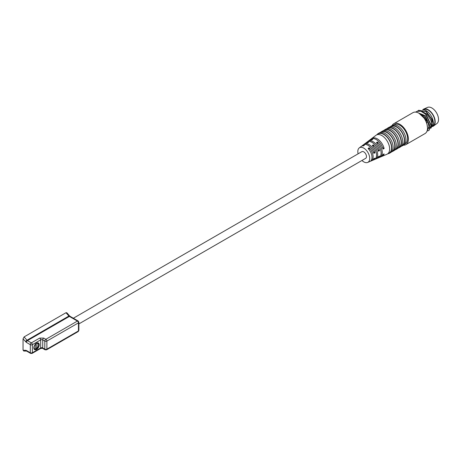 <?xml version="1.0" encoding="UTF-8"?>
<svg xmlns="http://www.w3.org/2000/svg" width="461" height="461" viewBox="0 0 461 461"><rect width="100%" height="100%" fill="white"/><g stroke="black" fill="none" stroke-linecap="round" stroke-linejoin="round"><path stroke-width="0.69" d="M78.883 323.91L365.688 158.325A3.844 2.219 -120 0 0 366.483 156.567A3.844 2.219 -120 0 0 364.807 152.7A3.844 2.219 -120 0 0 361.845 151.669L73.357 318.228M358.105 153.83A8.419 4.858 60 0 1 359.275 147.895A8.419 4.858 60 0 1 363.769 148.125A8.419 4.858 60 0 1 369.342 155.812A8.419 4.858 60 0 1 367.671 162.439L369.872 161.5A8.707 5.031 -120 0 0 368.103 148.494L369.134 147.768A8.857 5.111 60 0 1 370.978 161.033A8.857 5.111 60 0 1 370.396 161.217M370.978 161.033L372.079 160.566A9.001 5.198 -120 0 0 373.831 158.717L374.977 158.181A9.151 5.284 60 0 1 373.185 160.1L374.286 159.633A9.295 5.365 -120 0 0 372.24 145.59L373.277 144.869A9.439 5.451 60 0 1 375.387 159.16A9.439 5.451 60 0 1 374.81 159.345M375.387 159.16L376.493 158.693A9.589 5.538 -120 0 0 378.418 156.579L379.559 156.049A9.733 5.618 60 0 1 377.594 158.227L378.7 157.76A9.883 5.705 -120 0 0 380.976 151.439A9.883 5.705 -120 0 0 376.383 142.697L377.415 141.971A10.027 5.791 60 0 1 382.111 150.851A10.027 5.791 60 0 1 379.801 157.287A10.027 5.791 60 0 1 379.224 157.478M367.671 162.439A8.419 4.858 60 0 1 363.769 161.869A8.419 4.858 60 0 1 361.943 160.486M373.185 160.1A9.151 5.284 60 0 1 372.603 160.284M377.594 158.227A9.733 5.618 60 0 1 377.017 158.411M379.801 157.287L380.901 156.821A10.171 5.872 -120 0 0 382.993 154.447L384.14 153.911A10.321 5.958 60 0 1 382.008 156.354A10.321 5.958 60 0 1 381.426 156.544M382.008 156.354L386.969 154.245A10.978 6.339 -120 0 0 387.373 154.049A10.978 6.339 -120 0 0 389.643 149.018A10.978 6.339 -120 0 0 381.881 135.574A10.978 6.339 -120 0 0 376.395 135.033A10.978 6.339 -120 0 0 376.02 135.28L371.71 138.525A10.321 5.958 60 0 1 377.225 138.801A10.321 5.958 60 0 1 384.14 148.528L382.993 149.064A10.171 5.872 -120 0 0 376.188 139.516A10.171 5.872 -120 0 0 370.753 139.245L369.797 139.965A10.027 5.791 60 0 1 372.759 139.331L371.722 140.058A9.883 5.705 -120 0 0 368.84 140.686L367.884 141.406A9.733 5.618 60 0 1 373.082 141.671A9.733 5.618 60 0 1 379.559 150.666L378.418 151.202A9.589 5.538 -120 0 0 372.05 142.386A9.589 5.538 -120 0 0 366.927 142.126L365.971 142.852A9.439 5.451 60 0 1 368.621 142.236L367.584 142.962A9.295 5.365 -120 0 0 365.014 143.573L364.057 144.293A9.151 5.284 60 0 1 368.944 144.541A9.151 5.284 60 0 1 374.977 152.804L373.831 153.334A9.001 5.198 -120 0 0 367.907 145.255A9.001 5.198 -120 0 0 363.101 145.013L362.144 145.734A8.857 5.111 60 0 1 364.478 145.14L363.441 145.866A8.707 5.031 -120 0 0 361.188 146.454L359.275 147.895M387.373 154.049L389.286 152.943A10.978 6.339 -120 0 0 391.562 147.912A10.978 6.339 -120 0 0 386.767 136.865A10.978 6.339 -120 0 0 378.308 133.926L376.395 135.033M387.857 153.767A11.346 6.552 -120 0 0 389.47 153.259L390.761 152.51A11.346 6.552 -120 0 0 393.112 147.318A11.346 6.552 -120 0 0 388.162 135.903A11.346 6.552 -120 0 0 379.42 132.86L378.124 133.609A11.346 6.552 -120 0 0 376.879 134.75M389.47 153.259A11.346 6.552 -120 0 0 391.821 148.062A11.346 6.552 -120 0 0 386.865 136.646A11.346 6.552 -120 0 0 378.124 133.609M33.843 347.715A3.44 1.988 120 0 0 34.552 349.144A3.44 1.988 120 0 0 36.275 348.977A3.44 1.988 120 0 0 38.707 344.759A3.44 1.988 120 0 0 37.992 343.186A3.44 1.988 120 0 0 36.396 343.289M36.528 343.209L36.528 343.209A3.803 2.196 120 0 0 33.837 347.871A3.803 2.196 120 0 0 36.528 349.421A3.803 2.196 120 0 0 39.22 344.759A3.803 2.196 120 0 0 36.528 343.209M392.011 151.369L392.495 151.087A10.978 6.339 -120 0 0 394.766 146.062A10.978 6.339 -120 0 0 389.977 135.015A10.978 6.339 -120 0 0 381.518 132.071L381.028 132.353M34.477 349.098A3.44 1.988 120 0 0 35.497 349.15L35.727 349.006A3.112 1.798 -60 0 1 34.154 347.479A3.112 1.798 -60 0 1 35.727 344.137L35.497 343.722M36.736 343.001L36.972 343.416A3.112 1.798 -60 0 1 38.551 344.943A3.112 1.798 -60 0 1 36.972 348.286L35.727 347.853M38.545 344.811A3.44 1.988 120 0 0 38.551 344.672A3.44 1.988 120 0 0 37.911 343.145M391.637 151.819A11.346 6.552 -120 0 0 392.68 151.404L393.971 150.661A11.346 6.552 -120 0 0 396.322 145.463A11.346 6.552 -120 0 0 391.372 134.047A11.346 6.552 -120 0 0 382.624 131.01L381.333 131.754A11.346 6.552 -120 0 0 380.458 132.451M392.68 151.404A11.346 6.552 -120 0 0 395.025 146.212A11.346 6.552 -120 0 0 390.075 134.796A11.346 6.552 -120 0 0 381.333 131.754M395.215 149.514L395.705 149.237A10.978 6.339 -120 0 0 397.976 144.212A10.978 6.339 -120 0 0 393.187 133.16A10.978 6.339 -120 0 0 384.728 130.221L384.238 130.498M394.847 149.963A11.346 6.552 -120 0 0 395.884 149.554L397.18 148.805A11.346 6.552 -120 0 0 399.531 143.613A11.346 6.552 -120 0 0 394.576 132.198A11.346 6.552 -120 0 0 385.834 129.155L384.543 129.904A11.346 6.552 -120 0 0 383.667 130.596M395.884 149.554A11.346 6.552 -120 0 0 398.235 144.356A11.346 6.552 -120 0 0 393.285 132.941A11.346 6.552 -120 0 0 384.543 129.904M398.425 147.664L398.915 147.382A10.978 6.339 -120 0 0 401.185 142.357A10.978 6.339 -120 0 0 396.391 131.31A10.978 6.339 -120 0 0 387.932 128.365L387.447 128.648M398.056 148.114A11.346 6.552 -120 0 0 399.093 147.699L400.39 146.955A11.346 6.552 -120 0 0 402.741 141.758A11.346 6.552 -120 0 0 397.785 130.342A11.346 6.552 -120 0 0 389.044 127.305L387.753 128.049A11.346 6.552 -120 0 0 386.877 128.746M399.093 147.699A11.346 6.552 -120 0 0 401.445 142.507A11.346 6.552 -120 0 0 396.495 131.091A11.346 6.552 -120 0 0 387.753 128.049M401.635 145.809L402.119 145.532A10.978 6.339 -120 0 0 404.395 140.507A10.978 6.339 -120 0 0 399.601 129.455A10.978 6.339 -120 0 0 391.141 126.516L390.657 126.798M401.266 146.258A11.346 6.552 -120 0 0 402.303 145.849L403.6 145.1A11.346 6.552 -120 0 0 405.945 139.908A11.346 6.552 -120 0 0 400.995 128.492A11.346 6.552 -120 0 0 392.253 125.45L390.957 126.199A11.346 6.552 -120 0 0 390.081 126.89M402.303 145.849A11.346 6.552 -120 0 0 404.654 140.651A11.346 6.552 -120 0 0 399.699 129.236A11.346 6.552 -120 0 0 390.957 126.199M404.844 143.959L405.328 143.676A10.978 6.339 -120 0 0 407.605 138.652A10.978 6.339 -120 0 0 402.81 127.605A10.978 6.339 -120 0 0 394.351 124.66L393.867 124.943M403.444 145.192A12.078 6.973 -120 0 0 405.876 144.627L425.025 133.575A12.078 6.973 -120 0 0 427.526 128.043A12.078 6.973 -120 0 0 422.259 115.89A12.078 6.973 -120 0 0 412.952 112.657L393.803 123.709A12.078 6.973 -120 0 0 392.098 125.542M405.876 144.627A12.078 6.973 -120 0 0 408.377 139.101A12.078 6.973 -120 0 0 403.11 126.948A12.078 6.973 -120 0 0 393.803 123.709M429.087 128.239L429.612 125.219L425.238 115.699L417.361 112.496M426.955 124.17A10.084 5.82 -120 0 0 422.057 115.688M427.526 127.778L426.742 122.54A10.084 5.82 -120 0 0 420.248 114.086M432.522 126.429A10.084 5.82 -120 0 0 433.346 123.064A10.084 5.82 -120 0 0 422.737 109.747M431.029 127.553L431.801 123.951L430.822 120.183L426.8 114.034L421.371 111.118M418.594 113.037L423.941 115.844L428.281 122.125L429.191 126.458L426.863 131.627L428.955 126.596L428.027 122.269L426.742 122.54M428.281 122.125L419.112 113.325M427.923 130.832L428.891 130.457L430.977 125.427L425.67 114.265L420.853 111.182L416.571 111.453L415.701 112.115M416.571 111.453L421.112 111.032L425.924 114.121L431.242 125.271L429.024 130.377M432.355 119.768L432.101 119.918L425.918 111.574L418.594 110.283L426.183 111.424L432.355 119.768L433.023 123.951L430.954 128.158M432.77 125.974L432.931 125.876A9.364 5.405 -120 0 0 434.873 121.589A9.364 5.405 -120 0 0 430.787 112.167A9.364 5.405 -120 0 0 423.567 109.655L423.4 109.753M432.453 126.568A9.814 5.665 -120 0 0 433.449 126.072L436.878 123.571A9.358 5.405 -120 0 0 437.95 115.993A9.358 5.405 -120 0 0 431.917 108.012A9.358 5.405 -120 0 0 427.537 107.396L423.659 109.113A9.814 5.665 -120 0 0 422.714 109.741M433.449 126.072A9.814 5.665 -120 0 0 434.573 118.125A9.814 5.665 -120 0 0 428.252 109.758A9.814 5.665 -120 0 0 423.659 109.113M363.608 144.702A9.151 5.284 60 0 1 364.057 144.293M367.434 141.815A9.733 5.618 60 0 1 367.884 141.406M371.261 138.928A10.321 5.958 60 0 1 371.71 138.525M361.695 146.149A8.857 5.111 60 0 1 362.144 145.734M365.521 143.262A9.439 5.451 60 0 1 365.971 142.852M369.347 140.375A10.027 5.791 60 0 1 369.797 139.965M24.087 336.916L27.003 340.241L68.919 316.039A1.464 0.392 -41.2 0 1 69.565 315.889L66.833 312.771L66.004 312.714L24.087 336.916L23.05 338.847L23.05 350.17L24.087 350.902M374.977 152.804L373.312 151.842M379.559 150.666L377.934 149.727M384.14 148.528L382.549 147.612M377.415 143.815L377.415 141.971M373.277 146.748L373.277 144.869M369.134 149.698L369.134 147.768M35.727 349.006L35.727 344.137M36.972 343.416L36.972 348.286M430.81 128.244L432.101 119.918L430.822 120.183M418.594 110.283L417.77 110.905M23.05 350.17L26.421 350.487L30.322 352.74L30.322 344.672A1.464 0.847 -60 0 1 31.354 342.88L27.453 340.627L69.375 316.425L77.413 321.069A1.464 0.847 -60 0 1 78.145 320.994L70.107 316.35A1.464 0.847 -60 0 0 69.375 316.425A1.464 0.847 -120 0 1 68.919 316.039L66.004 312.714M43.778 338.097A1.464 0.847 120 0 0 42.74 339.89L44.809 341.088L44.809 349.156A1.464 0.847 0 0 0 46.884 349.156A1.464 0.847 60 0 1 46.578 349.824L45.115 349.824L43.046 348.631C42.752 348.239 41.859 348.239 40.366 348.631A1.464 0.847 -120 0 0 40.672 347.957L32.391 352.74L32.391 344.672A1.464 0.847 60 0 0 31.354 342.88L39.634 338.097L43.778 338.097L45.846 339.296L77.413 321.069A1.464 0.847 -120 0 1 78.451 322.861L46.884 341.088L46.884 349.156L78.451 330.929A1.464 0.847 0 0 0 78.883 330.33L78.883 322.262A1.464 0.847 180 0 1 78.451 322.861L78.451 330.929A1.464 0.847 -120 0 1 78.145 331.597L78.883 330.33M39.634 338.097A1.464 0.847 60 0 1 40.672 339.89L32.391 344.672A1.464 0.847 180 0 1 30.322 344.672L26.421 342.419L23.05 338.847M44.809 341.088A1.464 0.847 -60 0 1 45.846 339.296A1.464 0.847 60 0 1 46.884 341.088A1.464 0.847 180 0 1 44.809 341.088M40.672 339.89A1.464 0.847 180 0 1 42.74 339.89L42.74 347.957A1.464 0.847 0 0 0 40.672 347.957L40.672 339.89M25.511 341.653A1.464 0.392 -41.2 0 1 27.003 340.241A1.464 0.847 60 0 0 27.453 340.627A1.464 0.847 120 0 0 26.421 342.419M26.421 350.487A1.464 0.847 120 0 0 26.721 351.155L30.622 353.408A1.464 0.847 -60 0 1 30.322 352.74A1.464 0.847 0 0 0 32.391 352.74A1.464 0.847 60 0 1 32.086 353.408L40.366 348.631M43.046 348.631A1.464 0.847 -60 0 1 42.74 347.957L44.809 349.156A1.464 0.847 -60 0 0 45.115 349.824M25.511 350.204A1.464 1.129 90.8 0 0 26.525 351.069L26.721 351.155M70.107 316.35L69.565 315.889M78.883 322.262L78.145 320.994M46.578 349.824L78.145 331.597M26.519 351.069L23.655 351.028M30.622 353.408L32.086 353.408"/></g></svg>
